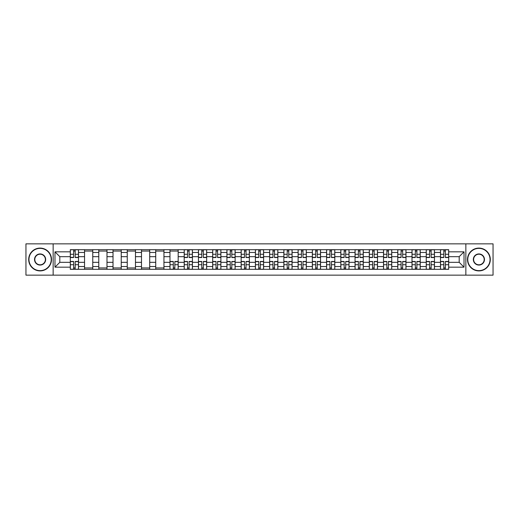 <?xml version="1.0" encoding="UTF-8"?>
<svg xmlns="http://www.w3.org/2000/svg" width="519" height="519" viewBox="0 0 519 519"><rect width="100%" height="100%" fill="white"/><g stroke="black" fill="none" stroke-linecap="round" stroke-linejoin="round"><path stroke-width="0.78" d="M465.854 275.154L493.05 275.154L493.05 243.846L25.95 243.846L25.95 275.154L465.854 275.154L465.854 243.846M84.545 269.309L84.545 252.474L78.518 252.474L78.518 269.309M78.518 252.474L78.518 249.691M84.545 252.474L84.545 249.691M92.758 249.691L92.758 269.309M98.779 269.309L98.779 249.691M106.992 249.691L106.992 269.309M113.019 269.309L113.019 249.691M121.232 249.691L121.232 269.309M127.252 269.309L127.252 249.691M135.472 249.691L135.472 269.309M141.492 269.309L141.492 249.691M149.706 249.691L149.706 269.309M155.732 269.309L155.732 249.691M163.946 249.691L163.946 269.309M169.966 269.309L169.966 249.691M178.179 249.691L178.179 269.309M184.206 269.309L184.206 249.691M192.419 249.691L192.419 269.309M198.446 269.309L198.446 249.691M206.659 249.691L206.659 269.309M212.68 269.309L212.68 249.691M220.893 249.691L220.893 269.309M226.92 269.309L226.92 249.691M235.133 249.691L235.133 269.309M241.153 269.309L241.153 249.691M249.367 249.691L249.367 269.309M255.393 269.309L255.393 249.691M263.607 249.691L263.607 269.309M269.633 269.309L269.633 249.691M277.847 249.691L277.847 269.309M283.867 269.309L283.867 249.691M292.08 249.691L292.08 269.309M298.107 269.309L298.107 249.691M306.32 249.691L306.32 269.309M312.341 269.309L312.341 249.691M320.554 249.691L320.554 269.309M326.581 269.309L326.581 249.691M334.794 249.691L334.794 269.309M340.821 269.309L340.821 249.691M349.034 249.691L349.034 269.309M355.054 269.309L355.054 249.691M363.268 249.691L363.268 269.309M369.294 269.309L369.294 249.691M377.508 249.691L377.508 269.309M383.528 269.309L383.528 249.691M391.748 249.691L391.748 269.309M397.768 269.309L397.768 249.691M405.981 249.691L405.981 269.309M412.008 269.309L412.008 249.691M420.221 249.691L420.221 269.309M426.242 269.309L426.242 249.691M434.455 249.691L434.455 269.309M440.482 269.309L440.482 249.691M440.482 262.329L434.455 262.329M426.242 262.329L420.221 262.329M412.008 262.329L405.981 262.329M397.768 262.329L391.748 262.329M383.528 262.329L377.508 262.329M369.294 262.329L363.268 262.329M355.054 262.329L349.034 262.329M340.821 262.329L334.794 262.329M326.581 262.329L320.554 262.329M312.341 262.329L306.32 262.329M298.107 262.329L292.08 262.329M283.867 262.329L277.847 262.329M269.633 262.329L263.607 262.329M255.393 262.329L249.367 262.329M241.153 262.329L235.133 262.329M226.92 262.329L220.893 262.329M212.68 262.329L206.659 262.329M198.446 262.329L192.419 262.329M184.206 262.329L178.179 262.329M169.966 262.329L163.946 262.329M155.732 262.329L149.706 262.329M141.492 262.329L135.472 262.329M127.252 262.329L121.232 262.329M113.019 262.329L106.992 262.329M98.779 262.329L92.758 262.329M84.545 262.329L78.518 262.329M440.482 256.671L434.455 256.671M426.242 256.671L420.221 256.671M412.008 256.671L405.981 256.671M397.768 256.671L391.748 256.671M383.528 256.671L377.508 256.671M369.294 256.671L363.268 256.671M355.054 256.671L349.034 256.671M340.821 256.671L334.794 256.671M326.581 256.671L320.554 256.671M312.341 256.671L306.32 256.671M298.107 256.671L292.08 256.671M283.867 256.671L277.847 256.671M269.633 256.671L263.607 256.671M255.393 256.671L249.367 256.671M241.153 256.671L235.133 256.671M226.92 256.671L220.893 256.671M212.68 256.671L206.659 256.671M198.446 256.671L192.419 256.671M184.206 256.671L178.179 256.671M169.966 256.671L163.946 256.671M155.732 256.671L149.706 256.671M141.492 256.671L135.472 256.671M127.252 256.671L121.232 256.671M113.019 256.671L106.992 256.671M98.779 256.671L92.758 256.671M84.545 256.671L78.518 256.671M59.808 262.329L70.305 262.329L70.305 256.671L59.808 256.671L59.808 262.329L54.975 267.168L54.975 251.832L70.305 251.832L70.305 256.671M448.695 256.671L448.695 262.329L459.192 262.329L459.192 256.671L448.695 256.671L448.695 249.691L70.305 249.691L70.305 251.832M448.695 251.832L464.025 251.832L464.025 267.168L448.695 267.168L448.695 262.329M70.305 262.329L70.305 269.309L448.695 269.309L448.695 267.168M70.305 267.168L54.975 267.168M53.146 275.154L53.146 243.846M75.19 267.94L73.64 267.94M73.64 251.06L75.19 251.06M92.758 267.94L84.545 267.94M84.545 251.06L92.758 251.06M106.992 267.94L98.779 267.94M98.779 251.06L106.992 251.06M121.232 267.94L113.019 267.94M113.019 251.06L121.232 251.06M135.472 267.94L127.252 267.94M127.252 251.06L135.472 251.06M149.706 267.94L141.492 267.94M141.492 251.06L149.706 251.06M163.946 267.94L155.732 267.94M155.732 251.06L163.946 251.06M174.851 267.94L173.301 267.94M169.966 251.06L178.179 251.06M189.091 267.94L187.534 267.94M187.534 251.06L189.091 251.06M203.325 267.94L201.774 267.94M201.774 251.06L203.325 251.06M217.565 267.94L216.014 267.94M216.014 251.06L217.565 251.06M231.798 267.94L230.248 267.94M230.248 251.06L231.798 251.06M246.038 267.94L244.488 267.94M244.488 251.06L246.038 251.06M260.279 267.94L258.722 267.94M258.722 251.06L260.279 251.06M274.512 267.94L272.962 267.94M272.962 251.06L274.512 251.06M288.752 267.94L287.202 267.94M287.202 251.06L288.752 251.06M302.986 267.94L301.435 267.94M301.435 251.06L302.986 251.06M317.226 267.94L315.675 267.94M315.675 251.06L317.226 251.06M331.466 267.94L329.909 267.94M329.909 251.06L331.466 251.06M345.699 267.94L344.149 267.94M344.149 251.06L345.699 251.06M359.939 267.94L358.389 267.94M358.389 251.06L359.939 251.06M374.173 267.94L372.623 267.94M372.623 251.06L374.173 251.06M388.413 267.94L386.863 267.94M386.863 251.06L388.413 251.06M402.653 267.94L401.096 267.94M401.096 251.06L402.653 251.06M416.887 267.94L415.336 267.94M415.336 251.06L416.887 251.06M431.127 267.94L429.576 267.94M429.576 251.06L431.127 251.06M445.36 267.94L443.81 267.94M443.81 251.06L445.36 251.06M54.975 251.832L59.808 256.671M459.192 262.329L464.025 267.168M459.192 256.671L464.025 251.832M75.19 257.541L75.19 249.782L78.473 249.782L78.473 257.541L75.19 257.541M73.64 250.969L75.19 250.969M72.271 249.782L70.35 249.782L70.35 257.541L73.64 257.541L73.64 249.782L76.559 249.782M73.64 261.459L73.64 269.218L70.35 269.218L70.35 261.459L73.64 261.459M75.19 268.031L73.64 268.031M76.559 269.218L78.473 269.218L78.473 261.459L75.19 261.459L75.19 269.218L72.271 269.218M40.099 270.633A11.133 11.133 0 0 0 51.232 259.5A11.133 11.133 0 0 0 40.099 248.367A11.133 11.133 0 0 0 28.96 259.5A11.133 11.133 0 0 0 40.099 270.633M40.099 248.095A11.405 11.405 0 0 1 51.504 259.5A11.405 11.405 0 0 1 40.099 270.905A11.405 11.405 0 0 1 28.688 259.5A11.405 11.405 0 0 1 40.099 248.095M40.099 265.066A5.566 5.566 0 0 1 34.526 259.5A5.566 5.566 0 0 1 40.099 253.934A5.566 5.566 0 0 1 45.666 259.5A5.566 5.566 0 0 1 40.099 265.066M40.099 254.206A5.294 5.294 0 0 0 34.805 259.5A5.294 5.294 0 0 0 40.099 264.794A5.294 5.294 0 0 0 45.387 259.5A5.294 5.294 0 0 0 40.099 254.206M478.901 270.633A11.133 11.133 0 0 0 490.04 259.5A11.133 11.133 0 0 0 478.901 248.367A11.133 11.133 0 0 0 467.768 259.5A11.133 11.133 0 0 0 478.901 270.633M478.901 248.095A11.405 11.405 0 0 1 490.312 259.5A11.405 11.405 0 0 1 478.901 270.905A11.405 11.405 0 0 1 467.496 259.5A11.405 11.405 0 0 1 478.901 248.095M478.901 265.066A5.566 5.566 0 0 1 473.334 259.5A5.566 5.566 0 0 1 478.901 253.934A5.566 5.566 0 0 1 484.474 259.5A5.566 5.566 0 0 1 478.901 265.066M478.901 254.206A5.294 5.294 0 0 0 473.613 259.5A5.294 5.294 0 0 0 478.901 264.794A5.294 5.294 0 0 0 484.195 259.5A5.294 5.294 0 0 0 478.901 254.206M189.091 257.541L189.091 249.782L192.374 249.782L192.374 257.541L189.091 257.541M187.534 250.969L189.091 250.969M186.165 249.782L184.251 249.782L184.251 257.541L187.534 257.541L187.534 249.782L190.46 249.782M203.325 257.541L203.325 249.782L206.614 249.782L206.614 257.541L203.325 257.541M201.774 250.969L203.325 250.969M200.405 249.782L198.492 249.782L198.492 257.541L201.774 257.541L201.774 249.782L204.694 249.782M217.565 257.541L217.565 249.782L220.847 249.782L220.847 257.541L217.565 257.541M216.014 250.969L217.565 250.969M214.645 249.782L212.725 249.782L212.725 257.541L216.014 257.541L216.014 249.782L218.934 249.782M231.798 257.541L231.798 249.782L235.088 249.782L235.088 257.541L231.798 257.541M230.248 250.969L231.798 250.969M228.879 249.782L226.965 249.782L226.965 257.541L230.248 257.541L230.248 249.782L233.167 249.782M246.038 257.541L246.038 249.782L249.321 249.782L249.321 257.541L246.038 257.541M244.488 250.969L246.038 250.969M243.119 249.782L241.199 249.782L241.199 257.541L244.488 257.541L244.488 249.782L247.407 249.782M260.279 257.541L260.279 249.782L263.561 249.782L263.561 257.541L260.279 257.541M258.722 250.969L260.279 250.969M257.353 249.782L255.439 249.782L255.439 257.541L258.722 257.541L258.722 249.782L261.647 249.782M274.512 257.541L274.512 249.782L277.801 249.782L277.801 257.541L274.512 257.541M272.962 250.969L274.512 250.969M271.593 249.782L269.679 249.782L269.679 257.541L272.962 257.541L272.962 249.782L275.881 249.782M288.752 257.541L288.752 249.782L292.035 249.782L292.035 257.541L288.752 257.541M287.202 250.969L288.752 250.969M285.833 249.782L283.912 249.782L283.912 257.541L287.202 257.541L287.202 249.782L290.121 249.782M302.986 257.541L302.986 249.782L306.275 249.782L306.275 257.541L302.986 257.541M301.435 250.969L302.986 250.969M300.066 249.782L298.153 249.782L298.153 257.541L301.435 257.541L301.435 249.782L304.355 249.782M317.226 257.541L317.226 249.782L320.508 249.782L320.508 257.541L317.226 257.541M315.675 250.969L317.226 250.969M314.306 249.782L312.386 249.782L312.386 257.541L315.675 257.541L315.675 249.782L318.595 249.782M331.466 257.541L331.466 249.782L334.749 249.782L334.749 257.541L331.466 257.541M329.909 250.969L331.466 250.969M328.54 249.782L326.626 249.782L326.626 257.541L329.909 257.541L329.909 249.782L332.835 249.782M345.699 257.541L345.699 249.782L348.989 249.782L348.989 257.541L345.699 257.541M344.149 250.969L345.699 250.969M342.78 249.782L340.866 249.782L340.866 257.541L344.149 257.541L344.149 249.782L347.068 249.782M359.939 257.541L359.939 249.782L363.222 249.782L363.222 257.541L359.939 257.541M358.389 250.969L359.939 250.969M357.02 249.782L355.1 249.782L355.1 257.541L358.389 257.541L358.389 249.782L361.308 249.782M374.173 257.541L374.173 249.782L377.462 249.782L377.462 257.541L374.173 257.541M372.623 250.969L374.173 250.969M371.254 249.782L369.34 249.782L369.34 257.541L372.623 257.541L372.623 249.782L375.542 249.782M173.301 261.459L173.301 269.218L170.011 269.218L170.011 261.459L173.301 261.459M174.851 268.031L173.301 268.031M176.22 269.218L178.134 269.218L178.134 261.459L174.851 261.459L174.851 269.218L171.932 269.218M187.534 261.459L187.534 269.218L184.251 269.218L184.251 261.459L187.534 261.459M189.091 268.031L187.534 268.031M190.46 269.218L192.374 269.218L192.374 261.459L189.091 261.459L189.091 269.218L186.165 269.218M201.774 261.459L201.774 269.218L198.492 269.218L198.492 261.459L201.774 261.459M203.325 268.031L201.774 268.031M204.694 269.218L206.614 269.218L206.614 261.459L203.325 261.459L203.325 269.218L200.405 269.218M216.014 261.459L216.014 269.218L212.725 269.218L212.725 261.459L216.014 261.459M217.565 268.031L216.014 268.031M218.934 269.218L220.847 269.218L220.847 261.459L217.565 261.459L217.565 269.218L214.645 269.218M230.248 261.459L230.248 269.218L226.965 269.218L226.965 261.459L230.248 261.459M231.798 268.031L230.248 268.031M233.167 269.218L235.088 269.218L235.088 261.459L231.798 261.459L231.798 269.218L228.879 269.218M244.488 261.459L244.488 269.218L241.199 269.218L241.199 261.459L244.488 261.459M246.038 268.031L244.488 268.031M247.407 269.218L249.321 269.218L249.321 261.459L246.038 261.459L246.038 269.218L243.119 269.218M258.722 261.459L258.722 269.218L255.439 269.218L255.439 261.459L258.722 261.459M260.279 268.031L258.722 268.031M261.647 269.218L263.561 269.218L263.561 261.459L260.279 261.459L260.279 269.218L257.353 269.218M272.962 261.459L272.962 269.218L269.679 269.218L269.679 261.459L272.962 261.459M274.512 268.031L272.962 268.031M275.881 269.218L277.801 269.218L277.801 261.459L274.512 261.459L274.512 269.218L271.593 269.218M287.202 261.459L287.202 269.218L283.912 269.218L283.912 261.459L287.202 261.459M288.752 268.031L287.202 268.031M290.121 269.218L292.035 269.218L292.035 261.459L288.752 261.459L288.752 269.218L285.833 269.218M301.435 261.459L301.435 269.218L298.153 269.218L298.153 261.459L301.435 261.459M302.986 268.031L301.435 268.031M304.355 269.218L306.275 269.218L306.275 261.459L302.986 261.459L302.986 269.218L300.066 269.218M315.675 261.459L315.675 269.218L312.386 269.218L312.386 261.459L315.675 261.459M317.226 268.031L315.675 268.031M318.595 269.218L320.508 269.218L320.508 261.459L317.226 261.459L317.226 269.218L314.306 269.218M329.909 261.459L329.909 269.218L326.626 269.218L326.626 261.459L329.909 261.459M331.466 268.031L329.909 268.031M332.835 269.218L334.749 269.218L334.749 261.459L331.466 261.459L331.466 269.218L328.54 269.218M344.149 261.459L344.149 269.218L340.866 269.218L340.866 261.459L344.149 261.459M345.699 268.031L344.149 268.031M347.068 269.218L348.989 269.218L348.989 261.459L345.699 261.459L345.699 269.218L342.78 269.218M358.389 261.459L358.389 269.218L355.1 269.218L355.1 261.459L358.389 261.459M359.939 268.031L358.389 268.031M361.308 269.218L363.222 269.218L363.222 261.459L359.939 261.459L359.939 269.218L357.02 269.218M372.623 261.459L372.623 269.218L369.34 269.218L369.34 261.459L372.623 261.459M374.173 268.031L372.623 268.031M375.542 269.218L377.462 269.218L377.462 261.459L374.173 261.459L374.173 269.218L371.254 269.218M388.413 257.541L388.413 249.782L391.696 249.782L391.696 257.541L388.413 257.541M386.863 250.969L388.413 250.969M385.494 249.782L383.573 249.782L383.573 257.541L386.863 257.541L386.863 249.782L389.782 249.782M386.863 261.459L386.863 269.218L383.573 269.218L383.573 261.459L386.863 261.459M388.413 268.031L386.863 268.031M389.782 269.218L391.696 269.218L391.696 261.459L388.413 261.459L388.413 269.218L385.494 269.218M402.653 257.541L402.653 249.782L405.936 249.782L405.936 257.541L402.653 257.541M401.096 250.969L402.653 250.969M399.727 249.782L397.814 249.782L397.814 257.541L401.096 257.541L401.096 249.782L404.022 249.782M401.096 261.459L401.096 269.218L397.814 269.218L397.814 261.459L401.096 261.459M402.653 268.031L401.096 268.031M404.022 269.218L405.936 269.218L405.936 261.459L402.653 261.459L402.653 269.218L399.727 269.218M416.887 257.541L416.887 249.782L420.176 249.782L420.176 257.541L416.887 257.541M415.336 250.969L416.887 250.969M413.967 249.782L412.054 249.782L412.054 257.541L415.336 257.541L415.336 249.782L418.256 249.782M415.336 261.459L415.336 269.218L412.054 269.218L412.054 261.459L415.336 261.459M416.887 268.031L415.336 268.031M418.256 269.218L420.176 269.218L420.176 261.459L416.887 261.459L416.887 269.218L413.967 269.218M431.127 257.541L431.127 249.782L434.409 249.782L434.409 257.541L431.127 257.541M429.576 250.969L431.127 250.969M428.207 249.782L426.287 249.782L426.287 257.541L429.576 257.541L429.576 249.782L432.496 249.782M429.576 261.459L429.576 269.218L426.287 269.218L426.287 261.459L429.576 261.459M431.127 268.031L429.576 268.031M432.496 269.218L434.409 269.218L434.409 261.459L431.127 261.459L431.127 269.218L428.207 269.218M445.36 257.541L445.36 249.782L448.65 249.782L448.65 257.541L445.36 257.541M443.81 250.969L445.36 250.969M442.441 249.782L440.527 249.782L440.527 257.541L443.81 257.541L443.81 249.782L446.729 249.782M443.81 261.459L443.81 269.218L440.527 269.218L440.527 261.459L443.81 261.459M445.36 268.031L443.81 268.031M446.729 269.218L448.65 269.218L448.65 261.459L445.36 261.459L445.36 269.218L442.441 269.218M426.242 252.474L420.221 252.474M412.008 252.474L405.981 252.474M397.768 252.474L391.748 252.474M383.528 252.474L377.508 252.474M369.294 252.474L363.268 252.474M355.054 252.474L349.034 252.474M340.821 252.474L334.794 252.474M326.581 252.474L320.554 252.474M312.341 252.474L306.32 252.474M298.107 252.474L292.08 252.474M283.867 252.474L277.847 252.474M269.633 252.474L263.607 252.474M255.393 252.474L249.367 252.474M241.153 252.474L235.133 252.474M226.92 252.474L220.893 252.474M212.68 252.474L206.659 252.474M198.446 252.474L192.419 252.474M184.206 252.474L178.179 252.474M169.966 252.474L163.946 252.474M155.732 252.474L149.706 252.474M141.492 252.474L135.472 252.474M127.252 252.474L121.232 252.474M113.019 252.474L106.992 252.474M98.779 252.474L92.758 252.474M440.482 252.474L434.455 252.474M426.242 266.526L420.221 266.526M412.008 266.526L405.981 266.526M397.768 266.526L391.748 266.526M383.528 266.526L377.508 266.526M369.294 266.526L363.268 266.526M355.054 266.526L349.034 266.526M340.821 266.526L334.794 266.526M326.581 266.526L320.554 266.526M312.341 266.526L306.32 266.526M298.107 266.526L292.08 266.526M283.867 266.526L277.847 266.526M269.633 266.526L263.607 266.526M255.393 266.526L249.367 266.526M241.153 266.526L235.133 266.526M226.92 266.526L220.893 266.526M212.68 266.526L206.659 266.526M198.446 266.526L192.419 266.526M184.206 266.526L178.179 266.526M169.966 266.526L163.946 266.526M155.732 266.526L149.706 266.526M141.492 266.526L135.472 266.526M127.252 266.526L121.232 266.526M113.019 266.526L106.992 266.526M98.779 266.526L92.758 266.526M84.545 266.526L78.518 266.526M440.482 266.526L434.455 266.526M75.19 257.346L78.473 257.346M75.19 254.265L78.473 254.265M70.35 257.346L73.64 257.346M70.35 254.265L73.64 254.265M73.64 261.654L70.35 261.654M73.64 264.735L70.35 264.735M78.473 261.654L75.19 261.654M78.473 264.735L75.19 264.735M189.091 257.346L192.374 257.346M189.091 254.265L192.374 254.265M184.251 257.346L187.534 257.346M184.251 254.265L187.534 254.265M203.325 257.346L206.614 257.346M203.325 254.265L206.614 254.265M198.492 257.346L201.774 257.346M198.492 254.265L201.774 254.265M217.565 257.346L220.847 257.346M217.565 254.265L220.847 254.265M212.725 257.346L216.014 257.346M212.725 254.265L216.014 254.265M231.798 257.346L235.088 257.346M231.798 254.265L235.088 254.265M226.965 257.346L230.248 257.346M226.965 254.265L230.248 254.265M246.038 257.346L249.321 257.346M246.038 254.265L249.321 254.265M241.199 257.346L244.488 257.346M241.199 254.265L244.488 254.265M260.279 257.346L263.561 257.346M260.279 254.265L263.561 254.265M255.439 257.346L258.722 257.346M255.439 254.265L258.722 254.265M274.512 257.346L277.801 257.346M274.512 254.265L277.801 254.265M269.679 257.346L272.962 257.346M269.679 254.265L272.962 254.265M288.752 257.346L292.035 257.346M288.752 254.265L292.035 254.265M283.912 257.346L287.202 257.346M283.912 254.265L287.202 254.265M302.986 257.346L306.275 257.346M302.986 254.265L306.275 254.265M298.153 257.346L301.435 257.346M298.153 254.265L301.435 254.265M317.226 257.346L320.508 257.346M317.226 254.265L320.508 254.265M312.386 257.346L315.675 257.346M312.386 254.265L315.675 254.265M331.466 257.346L334.749 257.346M331.466 254.265L334.749 254.265M326.626 257.346L329.909 257.346M326.626 254.265L329.909 254.265M345.699 257.346L348.989 257.346M345.699 254.265L348.989 254.265M340.866 257.346L344.149 257.346M340.866 254.265L344.149 254.265M359.939 257.346L363.222 257.346M359.939 254.265L363.222 254.265M355.1 257.346L358.389 257.346M355.1 254.265L358.389 254.265M374.173 257.346L377.462 257.346M374.173 254.265L377.462 254.265M369.34 257.346L372.623 257.346M369.34 254.265L372.623 254.265M173.301 261.654L170.011 261.654M173.301 264.735L170.011 264.735M178.134 261.654L174.851 261.654M178.134 264.735L174.851 264.735M187.534 261.654L184.251 261.654M187.534 264.735L184.251 264.735M192.374 261.654L189.091 261.654M192.374 264.735L189.091 264.735M201.774 261.654L198.492 261.654M201.774 264.735L198.492 264.735M206.614 261.654L203.325 261.654M206.614 264.735L203.325 264.735M216.014 261.654L212.725 261.654M216.014 264.735L212.725 264.735M220.847 261.654L217.565 261.654M220.847 264.735L217.565 264.735M230.248 261.654L226.965 261.654M230.248 264.735L226.965 264.735M235.088 261.654L231.798 261.654M235.088 264.735L231.798 264.735M244.488 261.654L241.199 261.654M244.488 264.735L241.199 264.735M249.321 261.654L246.038 261.654M249.321 264.735L246.038 264.735M258.722 261.654L255.439 261.654M258.722 264.735L255.439 264.735M263.561 261.654L260.279 261.654M263.561 264.735L260.279 264.735M272.962 261.654L269.679 261.654M272.962 264.735L269.679 264.735M277.801 261.654L274.512 261.654M277.801 264.735L274.512 264.735M287.202 261.654L283.912 261.654M287.202 264.735L283.912 264.735M292.035 261.654L288.752 261.654M292.035 264.735L288.752 264.735M301.435 261.654L298.153 261.654M301.435 264.735L298.153 264.735M306.275 261.654L302.986 261.654M306.275 264.735L302.986 264.735M315.675 261.654L312.386 261.654M315.675 264.735L312.386 264.735M320.508 261.654L317.226 261.654M320.508 264.735L317.226 264.735M329.909 261.654L326.626 261.654M329.909 264.735L326.626 264.735M334.749 261.654L331.466 261.654M334.749 264.735L331.466 264.735M344.149 261.654L340.866 261.654M344.149 264.735L340.866 264.735M348.989 261.654L345.699 261.654M348.989 264.735L345.699 264.735M358.389 261.654L355.1 261.654M358.389 264.735L355.1 264.735M363.222 261.654L359.939 261.654M363.222 264.735L359.939 264.735M372.623 261.654L369.34 261.654M372.623 264.735L369.34 264.735M377.462 261.654L374.173 261.654M377.462 264.735L374.173 264.735M388.413 257.346L391.696 257.346M388.413 254.265L391.696 254.265M383.573 257.346L386.863 257.346M383.573 254.265L386.863 254.265M386.863 261.654L383.573 261.654M386.863 264.735L383.573 264.735M391.696 261.654L388.413 261.654M391.696 264.735L388.413 264.735M402.653 257.346L405.936 257.346M402.653 254.265L405.936 254.265M397.814 257.346L401.096 257.346M397.814 254.265L401.096 254.265M401.096 261.654L397.814 261.654M401.096 264.735L397.814 264.735M405.936 261.654L402.653 261.654M405.936 264.735L402.653 264.735M416.887 257.346L420.176 257.346M416.887 254.265L420.176 254.265M412.054 257.346L415.336 257.346M412.054 254.265L415.336 254.265M415.336 261.654L412.054 261.654M415.336 264.735L412.054 264.735M420.176 261.654L416.887 261.654M420.176 264.735L416.887 264.735M431.127 257.346L434.409 257.346M431.127 254.265L434.409 254.265M426.287 257.346L429.576 257.346M426.287 254.265L429.576 254.265M429.576 261.654L426.287 261.654M429.576 264.735L426.287 264.735M434.409 261.654L431.127 261.654M434.409 264.735L431.127 264.735M445.36 257.346L448.65 257.346M445.36 254.265L448.65 254.265M440.527 257.346L443.81 257.346M440.527 254.265L443.81 254.265M443.81 261.654L440.527 261.654M443.81 264.735L440.527 264.735M448.65 261.654L445.36 261.654M448.65 264.735L445.36 264.735"/></g></svg>
